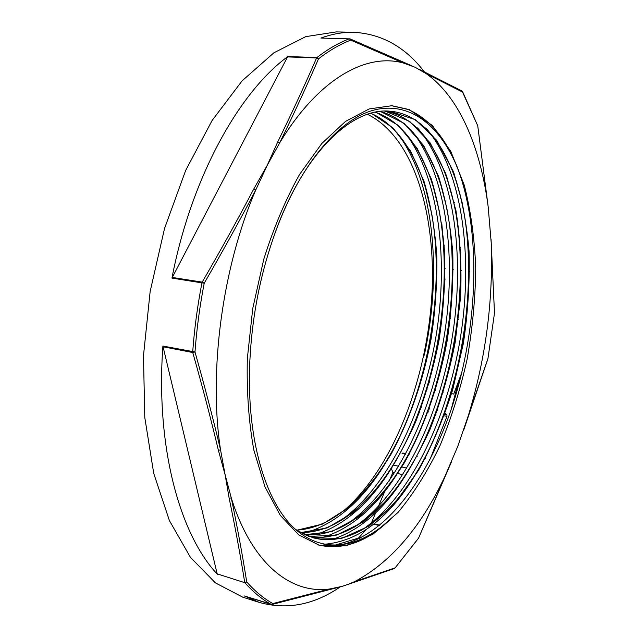 <?xml version="1.0" encoding="UTF-8"?>
<svg xmlns="http://www.w3.org/2000/svg" width="638" height="638" viewBox="0 0 638 638"><rect width="100%" height="100%" fill="white"/><g stroke="black" fill="none" stroke-linecap="round" stroke-linejoin="round"><path stroke-width="0.96" d="M389.18 481.068L392.88 472.383L391.309 468.38M392.88 472.383L394.699 472.806M397.402 473.436L402.841 474.704M417.699 471.681L417.499 471.123M393.359 465.054L398.734 466.282M401.43 466.904L406.861 468.148M409.572 468.77L410.019 468.874M371.38 523.048L375.63 512.856M378.254 506.692L384.818 491.308M334.113 545.442L358.516 538.065L365.646 530.106M443.258 240.973L441.751 222.909M468.188 251.827L469.05 251.228M430.164 459.065L446.967 416.367L446.911 414.836L444.694 412.555M419.142 413.081L419.82 409.413M405.616 454.128L402.044 453.331L405.545 454.256M402.538 453.443L402.873 452.996L405.864 453.658M444.542 268.303L445.125 268.383M452.629 269.372L453.227 269.451M460.788 270.448L461.394 270.528M468.651 271.485L469.624 271.613M445.029 280.002L444.534 274.5M427.085 387.984L429.701 381.157M426.79 388.941L427.38 389.052M434.781 390.456L435.379 390.576M442.844 391.987L443.426 392.099M450.946 393.526L453.754 394.061L461.928 372.209M367.488 114.314C425.913 143.024 445.324 256.197 424.262 355.175C442.501 272.538 434.095 180.729 397.115 132.871M458.435 170.242C441.592 127.305 411.39 101.179 374.889 109.832C338.515 118.732 297.38 166.901 272.689 239.888C260.352 275.959 252.903 313.585 250.335 352.774C244.84 432.054 263.805 499.371 293.528 527.554C323.546 555.722 360.925 547.922 392.131 517.514C368.557 541.383 344.097 550.578 318.753 545.099M391.453 105.685L408.264 109.521C430.243 119.298 446.983 139.586 458.483 170.378C480.637 232.001 478.197 320.715 455.085 397.362C431.846 473.627 386.803 537.411 337.709 545.37M425.833 127.863C462.151 169.939 473.46 255.192 460.532 337.024C447.39 418.847 410.019 497.831 361.491 530.21M417.515 127.887C453.833 169.995 465.254 254.53 452.494 335.604C439.486 416.726 402.323 494.913 353.819 527.443M413.209 132.632C447.142 177.189 456.96 259.897 443.777 338.682C430.299 417.467 393.766 492.727 346.203 524.683M405.066 132.688C438.976 177.268 448.881 259.164 435.866 337.239C422.531 415.266 386.221 489.856 338.738 521.884M272.689 239.888C300.777 155.816 350.78 107.351 389.587 111.164L415.29 119.649L436.663 140.28L452.948 170.673C461.194 194.853 466.561 221.657 469.042 251.069C469.895 281.294 468.005 312.046 463.379 343.316L452.884 389.068C443.562 418.672 432.03 445.89 418.281 470.724L395.185 502.728L369.235 525.991L341.553 538.424L313.665 537.898L304.438 534.485L295.482 529.365M384.929 111.084L409.676 121.403L430.164 142.912L445.683 173.432L455.963 210.636C460.229 238.038 461.768 266.812 460.588 296.965L455.181 342.343C449.224 372.512 440.898 401.366 430.211 428.911C418.313 455.229 404.532 478.348 388.885 498.262L363.604 521.772L336.497 535.115L308.959 536.454M380.288 111.403L404.061 123.349L423.648 145.584L438.434 176.112C445.898 199.758 450.683 225.621 452.797 253.685C453.443 282.427 451.552 311.583 447.102 341.139C438.785 385.185 424.278 426.95 404.62 462.367C390.631 484.577 375.176 502.896 358.261 517.306L331.8 531.59L304.677 534.724M375.678 112.121L398.479 125.503L417.172 148.383L431.24 178.839C438.298 202.19 442.812 227.543 444.774 254.913C445.3 282.921 443.41 311.28 439.08 339.99C433.433 368.485 425.602 395.815 415.601 421.981C404.436 447.071 391.509 469.401 376.819 488.971L352.942 512.793L327.127 527.937L300.49 532.642M371.117 113.197L392.928 127.863L410.728 151.278L424.087 181.575C430.754 204.591 434.988 229.433 436.799 256.093C437.221 283.352 435.331 310.921 431.129 338.794C423.106 380.934 409.827 419.286 391.285 453.841C378.206 475.342 363.692 493.453 347.758 508.167L322.629 524.053L296.534 530.29M432.524 270.081C433.306 362.129 397.729 465.23 342.758 511.516M307.253 532.307C340.875 521.445 369.434 494.003 392.928 449.981C429.215 382.353 444.566 288.942 431.814 214.24L423.76 180.61M409.189 109.576L432.285 125.423L450.803 151.397L464.297 185.259C470.796 210.955 474.608 238.62 475.733 268.255C475.366 298.448 472.487 328.793 467.096 359.314C460.349 389.451 451.393 418.065 440.22 445.157C427.891 470.916 413.847 493.318 398.096 512.362L372.847 534.325L346.091 545.897L319.207 545.227L298.744 534.875L280.313 515.392L265.001 486.906L253.86 450.181C248.748 422.053 246.571 391.517 247.337 358.564L252.752 308.465L263.765 259.283C273.654 227.846 285.545 199.638 299.445 174.653L321.815 143.47L345.485 121.435L369.211 108.923L391.923 105.717L409.189 109.576M315.555 534.676C347.893 524.189 375.615 497.887 398.718 455.763C437.118 386.277 453.291 287.842 439.215 210.771L431.416 179.35M323.697 537.1C354.832 527.1 381.771 501.939 404.508 461.617C445.037 390.368 462.079 286.861 446.672 207.47L438.912 177.444M331.784 539.581C361.842 530.05 388.079 505.934 410.481 467.231C453.028 394.3 470.916 285.808 454.192 204.248L446.393 175.33M323.865 544.302C359.066 541.518 390.017 517.562 416.726 472.431C461.146 397.945 479.808 284.508 461.745 201.018L453.977 173.345M390.456 111.227C425.642 114.513 451.353 152.881 462.263 203.993C479.951 285.585 461.625 396.964 418.161 469.799C389.802 517.721 350.095 547.819 312.995 537.738L296.574 530.322M384.547 111.092C419.278 116.579 444.303 155.871 454.663 207.111C471.035 286.837 453.474 393.351 411.837 464.671C384.307 512.202 345.66 543.129 308.656 536.343M379.881 111.451C413.536 119.689 437.405 159.492 447.094 210.229C462.183 287.85 445.452 389.451 405.784 459.145C379.036 506.548 341.234 538.456 304.294 534.548M375.303 112.192C407.841 122.99 430.554 163.232 439.582 213.427C453.379 288.791 437.493 385.408 399.914 453.387C373.94 500.694 337.031 533.543 300.211 532.483M370.766 113.293C402.211 126.483 423.776 167.124 432.141 216.784C444.63 289.843 429.557 381.524 394.045 447.693C368.876 494.785 332.956 528.4 296.343 530.122M394.204 568.689L394.93 567.916L354.704 581.577L353.994 582.366L342.12 586.386L329.415 589.034L272.849 603.564L271.581 604.449M394.603 568.458L354.034 582.35M451.576 461.617L450.157 464.879C425.331 522.036 393.518 560.938 354.704 581.577L347.383 584.639M487.799 359.011L457.733 446.456L418.568 538.169L394.762 568.322L418.624 538.033M244.498 596.012L259.459 602.455L242.783 597.192L215.381 582.869L190.419 557.309L169.373 520.52L153.726 473.34L144.786 417.523L143.47 355.765L150.153 291.486L164.532 228.492L185.666 170.442L212.103 120.478L242.113 80.843L273.885 52.802L305.746 36.637L336.298 31.9L353.787 32.299C381.923 33.902 405.497 47.156 424.493 72.062M328.586 589.871L329.415 589.034C291.151 594.153 252.002 564.423 231.267 497.879L229.17 498.302C235.302 527.754 240.478 555.754 244.689 582.311L246.723 581.936C242.536 555.379 237.384 527.355 231.267 497.879L225.15 474.911L229.17 498.302M217.375 574.272C179.653 534.221 155.528 446.672 162.905 346.051L217.175 573.857L244.888 582.725L246.723 581.936C254.977 591.243 263.685 598.452 272.849 603.564L271.182 604.401L244.346 595.964M477.695 125.407L488.198 207.007L491.22 242.887C493.381 305.482 484.505 366.978 464.608 427.388L464.528 427.62M450.069 465.094L418.568 538.169M418.632 470.134L419.868 467.008M425.594 72.604L426.351 73.769C459.065 96.729 479.872 146.309 487.751 203.658L487.727 203.362M462.486 91.393L477.663 125.606L462.064 91.043M491.061 239.394L494.474 312.843M491.204 242.584L494.506 313.13M494.482 313.186L487.918 358.755L494.482 313.186M350.071 38.886L320.89 38.057L350.071 38.886L350.748 40.13L403.176 62.955L402.458 61.774M287.539 56.918L171.949 278.096C191.256 177.811 238.947 92.231 287.85 56.527L287.539 56.918L316.6 57.954C304.892 84.942 291.925 112.958 277.682 142.003L279.619 142.984C318.585 78.426 366.34 52.802 403.176 62.955L415.139 67.269L426.351 73.769L462.71 92.127L462.143 91.082L418.703 69.063M218.395 450.308L225.15 474.911L220.541 449.846C213.14 418.727 204.623 386.102 194.989 351.969L192.748 352.527C202.421 386.628 210.971 419.222 218.395 450.308L220.541 449.846C208.435 371.444 222.375 267.075 255.79 189.917L253.828 188.888C237.998 219.001 220.788 250.072 202.198 282.108L204.216 283.24C222.782 251.173 239.968 220.062 255.79 189.917L267.226 165.346L279.619 142.984C293.847 113.915 306.806 85.875 318.498 58.871L316.911 57.556C327.844 49.102 338.65 42.842 349.345 38.79L350.748 40.13C340.118 44.189 329.368 50.434 318.498 58.871L316.6 57.954L316.911 57.556L287.85 56.527M277.682 142.003L267.226 165.346L253.828 188.888M171.949 278.096L204.216 283.24C199.758 306.12 196.679 329.025 194.989 351.969L162.905 346.051M458.929 380.216L451.098 409.74M340.182 586.936C313.888 604.896 286.98 610.072 259.459 602.455M320.89 38.057C332.223 33.95 343.188 32.028 353.787 32.299M374.203 523.782L379.865 525.257M373.756 524.149L379.419 525.616M358.803 537.866L360.079 538.209M358.516 538.065L359.72 538.384M443.928 250.008L444.519 250.08M451.856 250.981L452.661 251.085M460.269 252.018L460.867 252.098M445.428 201.409L445.842 201.456M453.77 202.254L454.24 202.302M462.183 203.099L462.686 203.147M445.507 201.799L445.93 201.839M453.857 202.637L454.328 202.685M462.263 203.49L462.765 203.538M443.617 245.351L444.207 245.423M451.776 246.34L452.366 246.412M459.982 247.337L460.588 247.408M467.997 248.302L468.882 248.413M443.729 246.914L444.319 246.994M451.879 247.911L452.47 247.983M460.086 248.916L460.692 248.987M468.093 249.889L468.978 249.992M420.617 407.427L421.208 407.546M428.624 409.022L429.207 409.141M436.687 410.625L437.269 410.744M419.884 409.429L420.474 409.548M427.899 411.031L428.481 411.143M435.953 412.642L436.544 412.762M444.072 414.269L446.911 414.836M427.372 412.435L427.954 412.547M435.435 414.054L436.025 414.166M443.562 415.681L446.967 416.367M408.543 454.256L409.11 454.384M416.654 456.058L417.26 456.194M424.86 457.885L425.458 458.02M408.296 454.727L408.854 454.846M416.407 456.529L417.005 456.664M424.613 458.355L425.211 458.491M449.894 317.899L450.476 317.987M457.964 319.144L458.555 319.239M465.62 320.332L466.689 320.491M449.838 318.37L450.42 318.466M457.909 319.622L458.499 319.71M465.565 320.81L466.633 320.97M446.552 340.875L447.134 340.971M454.599 342.207L455.189 342.303M462.231 343.475L463.316 343.651M446.472 341.354L447.047 341.45M454.519 342.686L455.109 342.789M462.151 343.954L463.236 344.137M271.429 604.449L271.182 604.401C261.955 599.281 253.19 592.056 244.888 582.725L217.175 573.857M162.961 346.745L192.748 352.527L192.708 351.825C194.399 328.785 197.485 305.769 201.967 282.793L202.198 282.108L172.18 277.426M445.38 201.217L445.795 201.257M453.73 202.055L454.192 202.102M462.143 202.9L462.638 202.948M443.976 250.774L444.566 250.846M451.895 251.755L452.701 251.851M460.309 252.792L460.915 252.871M420.905 406.621L421.503 406.741M428.911 408.216L429.502 408.336M436.974 409.819L437.556 409.931M408.232 454.854L408.783 454.974M416.335 456.656L416.941 456.792M424.541 458.483L425.139 458.618M389.587 111.172L388.901 111.132M313.657 537.914L312.995 537.73M462.263 203.993L461.745 201.018M418.161 469.799L416.726 472.431M454.663 207.111L454.192 204.248M411.837 464.671L410.481 467.231M447.094 210.229L446.672 207.47M405.784 459.145L404.508 461.617M439.582 213.427L439.215 210.771M399.914 453.387L398.718 455.763M432.141 216.784L431.814 214.24M394.045 447.693L392.928 449.981M244.418 595.996L272.059 604.449M272.099 604.441L328.674 589.847M337.582 587.59L328.785 589.807M487.887 358.883L463.547 430.498M477.663 125.223L488.198 206.983M350.118 38.902L412.084 65.921"/></g></svg>
